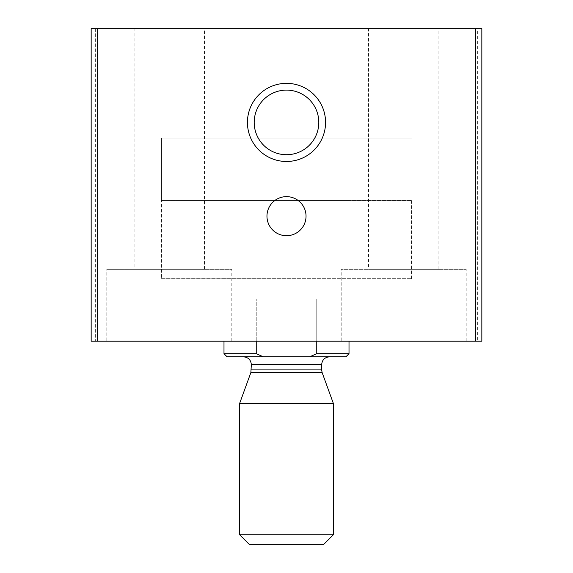 <?xml version="1.0" encoding="UTF-8"?>
<svg xmlns="http://www.w3.org/2000/svg" width="573" height="573" viewBox="0 0 573 573"><rect width="100%" height="100%" fill="white"/><g stroke="black" fill="none" stroke-linecap="round" stroke-linejoin="round"><path stroke-width="0.43" stroke-dasharray="2.87 2.15" d="M477.66 28.65L91.157 28.65L91.157 341.193L481.843 341.193L481.843 28.65L477.66 28.65L477.66 341.193M368.546 28.65L438.868 28.65L368.546 28.65L368.546 269.31L438.868 269.31L368.546 269.31M134.132 28.65L204.454 28.65L134.132 28.65L134.132 269.31L204.454 269.31L134.132 269.31M223.993 200.55L349.007 200.55L223.993 200.55L223.993 341.193L349.007 341.193L223.993 341.193L223.993 278.686L349.007 278.686L223.993 278.686M341.193 341.193L466.214 341.193L341.193 341.193L341.193 269.31L466.214 269.31L341.193 269.31M106.786 341.193L231.807 341.193L106.786 341.193L106.786 269.31L231.807 269.31L106.786 269.31M286.5 235.711A19.532 19.532 0 0 0 303.418 206.409A19.532 19.532 0 0 0 269.582 206.409A19.532 19.532 0 0 0 286.5 235.711M286.5 154.717A32.303 32.303 0 0 0 314.477 106.263A32.303 32.303 0 0 0 258.523 106.263A32.303 32.303 0 0 0 286.5 154.717M161.479 278.686L411.521 278.686L161.479 278.686L161.479 138.043L411.521 138.043L161.479 138.043L411.521 138.043L161.479 138.043L161.479 200.55L411.521 200.55L161.479 200.55M345.884 356.821L227.116 356.821M243.525 356.821L329.475 356.821L243.525 356.821M256.238 341.193L256.238 298.999L256.238 353.699L223.993 353.699M349.007 353.699L316.762 353.699L309.628 356.821M316.762 353.699L316.762 298.999L256.238 298.999L316.762 298.999L256.238 298.999L316.762 298.999L316.762 341.193M323.795 544.35L249.205 544.35M333.379 534.759L239.621 534.759M333.379 403.478L239.621 403.478M95.34 28.65L95.34 341.193M322.133 372.572L250.867 372.572M321.661 369.9L251.339 369.9M321.661 364.636L251.339 364.636M231.807 341.193L231.807 269.31M204.454 269.31L204.454 28.65M466.214 341.193L466.214 269.31M438.868 269.31L438.868 28.65M349.007 200.55L349.007 278.686M411.521 278.686L411.521 200.55"/><path stroke-width="0.86" d="M91.157 28.65L91.157 341.193L481.843 341.193L481.843 28.65L91.157 28.65M286.5 161.479A39.071 39.071 0 0 0 320.336 102.882A39.071 39.071 0 0 0 252.664 102.882A39.071 39.071 0 0 0 286.5 161.479M286.5 235.711A19.532 19.532 0 0 0 303.418 206.409A19.532 19.532 0 0 0 269.582 206.409A19.532 19.532 0 0 0 286.5 235.711M286.5 154.717A32.303 32.303 0 0 0 314.477 106.263A32.303 32.303 0 0 0 258.523 106.263A32.303 32.303 0 0 0 286.5 154.717M309.628 356.821L316.762 353.699L349.007 353.699L345.884 356.821L263.372 356.821L256.238 353.699L263.372 356.821L227.116 356.821L223.993 353.699L256.238 353.699L256.238 341.193M223.993 353.699L223.993 341.193M316.762 353.699L316.762 341.193M239.621 534.759L249.205 544.35L323.795 544.35L333.379 534.759L333.379 403.478L239.621 403.478L239.621 534.759L333.379 534.759M243.525 356.821C248.274 357.287 250.874 359.887 251.339 364.636L250.867 372.572L239.621 403.478M475.59 28.65L475.59 341.193M97.41 28.65L97.41 341.193M250.867 372.572L322.133 372.572L333.379 403.478M251.339 369.9L321.661 369.9L322.133 372.572M251.339 364.636L321.661 364.636C322.126 359.894 324.726 357.287 329.475 356.821M349.007 353.699L349.007 341.193M321.661 369.9L321.661 364.636"/></g></svg>

